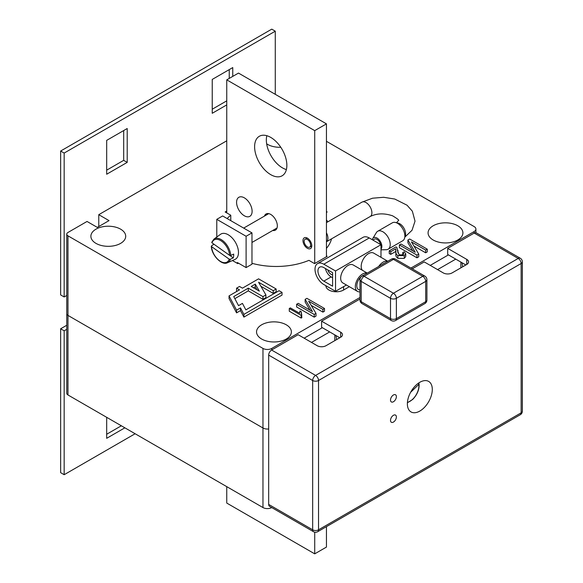 <?xml version="1.0" encoding="UTF-8"?>
<svg xmlns="http://www.w3.org/2000/svg" width="583" height="583" viewBox="0 0 583 583"><rect width="100%" height="100%" fill="white"/><g stroke="black" fill="none" stroke-linecap="round" stroke-linejoin="round"><path stroke-width="0.87" d="M60.647 294.925L64.166 296.958L64.166 153.067L60.647 151.033L60.647 294.925M226.751 100.844L212.241 109.225M229.243 69.61L229.243 78.413M123.691 130.548L123.691 160.347L106.682 170.163M121.344 425.787L106.682 434.248M275.278 94.322L275.278 31.183L271.758 29.15L60.647 151.033M66.768 325.256L60.647 328.783L60.647 472.675L64.166 474.708L64.166 330.816L66.768 329.315M60.647 328.783L64.166 330.816M232.763 76.38L232.763 67.577L212.241 79.426L212.241 113.284L226.751 104.904M106.682 140.372L106.682 174.23L127.211 162.38L127.211 128.522L106.682 140.372M106.682 417.319L106.682 438.314L124.864 427.82M66.768 295.457L64.166 296.958M135.125 433.745L64.166 474.708M275.278 31.183L64.166 153.067M123.691 160.347L127.211 162.38M307.387 248.285A6.224 3.593 60 0 1 303.32 242.805A6.224 3.593 60 0 1 304.275 237.82A6.224 3.593 60 0 1 307.387 238.134A6.224 3.593 60 0 1 311.446 243.614A6.224 3.593 60 0 1 310.499 248.598A6.224 3.593 60 0 1 307.387 248.285M244.343 197.841A10.99 6.347 -120 0 0 238.848 197.294A10.99 6.347 -120 0 0 237.164 206.105A10.99 6.347 -120 0 0 244.343 215.783A10.99 6.347 -120 0 0 249.837 216.329A10.99 6.347 -120 0 0 251.521 207.526A10.99 6.347 -120 0 0 244.343 197.841M270.738 137.406A22.81 13.169 -120 0 0 259.333 136.276A22.81 13.169 -120 0 0 255.835 154.553A22.81 13.169 -120 0 0 270.738 174.652A22.81 13.169 -120 0 0 282.136 175.782A22.81 13.169 -120 0 0 285.634 157.505A22.81 13.169 -120 0 0 270.738 137.406M266.817 135.701A22.81 13.169 -120 0 0 282.464 167.875A22.81 13.169 -120 0 0 286.377 169.58M272.742 230.467A9.328 5.385 -120 0 0 275.402 230.132A9.328 5.385 -120 0 0 276.83 222.655A9.328 5.385 -120 0 0 270.738 214.435A9.328 5.385 -120 0 0 266.067 213.968A9.328 5.385 -120 0 0 264.449 216.104M314.718 263.523L314.718 130.636L326.444 123.866L238.483 73.079L226.751 79.849L226.751 212.912M314.718 130.636L226.751 79.849M226.751 486.645L226.751 503.063L314.718 553.85L326.444 547.08L326.444 526.638M326.444 256.753L326.444 123.866M314.718 553.85L314.718 532.17M310.608 245.071A4.562 2.631 60 0 1 309.668 247.163A4.562 2.631 60 0 1 306.155 245.939A4.562 2.631 60 0 1 304.158 241.347A4.562 2.631 60 0 1 305.106 239.263A4.562 2.631 60 0 1 308.618 240.48A4.562 2.631 60 0 1 310.608 245.071M326.444 232.806A8.293 4.788 60 0 1 326.444 241.763M380.539 244.481A5.181 2.995 -120 0 0 377.026 239.402A5.181 2.995 -120 0 0 374.432 239.147L372.865 240.05M380.983 249.837L386.274 249.706A10.37 5.983 -120 0 0 388.074 249.225L402.729 240.764A10.37 5.983 -120 0 0 404.587 233.506A10.37 5.983 -120 0 0 399.173 224.47A10.37 5.983 -120 0 0 392.366 222.808L377.704 231.269A10.37 5.983 -120 0 0 376.385 232.588L372.734 238.578A6.843 3.95 -120 0 0 372.297 239.715M388.074 249.225A10.37 5.983 -120 0 0 389.932 241.967A10.37 5.983 -120 0 0 384.51 232.93A10.37 5.983 -120 0 0 377.704 231.269M380.983 249.13A6.843 3.95 -120 0 0 378.097 238.804A6.843 3.95 -120 0 0 372.734 238.578M359.973 297.49L271.758 348.423A6.224 3.593 180 0 1 262.962 348.423L67.978 235.845A4.147 2.398 180 0 1 66.768 234.155L66.768 313.72A4.147 2.398 0 0 0 67.978 315.41L262.962 427.988A6.224 3.593 0 0 0 268.683 428.957A6.224 3.593 180 0 1 262.962 427.988L67.978 315.41A4.147 2.398 180 0 1 66.768 313.72L66.768 393.285A4.147 2.398 0 0 0 67.978 394.975L262.962 507.553A6.224 3.593 0 0 0 271.722 507.574M266.657 143.819A17.417 10.057 0 0 0 267.51 144.351A17.417 10.057 0 0 0 280.795 147.28M120.608 229.163A17.417 10.057 0 0 0 101.631 226.984A17.417 10.057 0 0 0 90.882 236.268A17.417 10.057 0 0 0 95.984 243.381A17.417 10.057 0 0 0 114.96 245.56A17.417 10.057 0 0 0 125.709 236.268A17.417 10.057 0 0 0 120.608 229.163M457.801 225.774A17.417 10.057 0 0 0 438.824 223.595A17.417 10.057 0 0 0 428.075 232.887A17.417 10.057 0 0 0 433.176 239.992A17.417 10.057 0 0 0 452.153 242.171A17.417 10.057 0 0 0 462.902 232.887A17.417 10.057 0 0 0 457.801 225.774M286.275 324.804A17.417 10.057 0 0 0 267.298 322.625A17.417 10.057 0 0 0 256.542 331.916A17.417 10.057 0 0 0 261.643 339.022A17.417 10.057 0 0 0 280.627 341.208A17.417 10.057 0 0 0 291.376 331.916A17.417 10.057 0 0 0 286.275 324.804M299.633 313.26L299.939 310.972L301.309 311.767L301.848 317.684L301.156 318.078L289.277 311.22L289.277 308.509L290.341 307.897L299.633 313.26L299.553 312.59L299.553 313.217M324.498 308.487L322.902 309.413L308.662 301.192L315.993 313.406L314.222 314.426L296.63 304.268L298.226 303.349L312.488 311.577L305.149 299.349L306.906 298.336L324.498 308.487L324.498 311.198L322.902 312.124L311.154 305.339M315.993 313.406L315.993 316.11L314.222 317.137L296.63 306.979L296.63 304.268M309.996 310.141L305.149 302.06L305.149 299.349M395.901 251.892L395.755 251.484L390.741 254.377L389.233 253.51L389.233 250.807L396.003 246.901L396.906 247.578L397.919 252.264M397.956 252.986L397.956 250.282L397.905 251.608L399.224 254.837L402.955 254.858L403.786 253.787L402.766 252.541L404.267 251.849L405.739 253.824L405.739 256.535L404.281 258.371L397.876 258.327C396.178 257.045 395.522 255.565 395.915 253.904M427.259 249.167L425.656 250.085L411.423 241.872L418.747 254.079L416.976 255.099L399.384 244.94L400.98 244.022L415.242 252.25L407.903 240.021L409.667 239.008L427.259 249.167L427.259 251.871L425.656 252.796L413.908 246.011M418.747 254.079L418.747 256.79L416.976 257.81L399.384 247.651L399.384 244.94M412.757 250.814L407.903 242.732L407.903 240.021M66.768 234.155A4.147 2.398 180 0 1 67.978 232.464L87.035 221.46L97.303 227.385L109.028 220.614L98.767 214.682L226.751 140.794M326.444 141.305L474.074 226.539A6.224 3.593 180 0 1 475.896 229.075A6.224 3.593 180 0 1 474.074 231.611L410.935 268.071M326.444 255.908L327.18 256.331L314.572 263.611L308.932 260.353A55.983 32.32 180 0 1 251.973 263.297M238.483 263.188L237.747 263.611L232.435 260.543M227.137 218.545A55.983 32.32 180 0 1 230.773 215.229L225.14 211.979L226.751 211.046M326.444 211.556L327.18 211.979L326.444 212.401M326.444 219.951A55.983 32.32 180 0 1 327.886 221.795M331.545 238.833A55.983 32.32 180 0 1 326.444 248.358M229.046 295.887L229.046 298.591L236.574 312.867L240.488 310.615L243.905 317.101L282.026 295.093L282.026 292.389L279.089 290.691L245.858 309.879L242.441 303.393L238.527 305.645L233.739 296.565L248.307 288.155L262.962 296.616L265.899 294.925L258.568 282.23L273.23 290.691L276.16 289L258.568 278.842L242.441 288.155L239.511 286.464L236.574 288.155L239.511 289.846L229.046 295.887L236.574 310.163L240.488 307.904L243.905 314.397L282.026 292.389M236.574 288.155L236.574 290.866L237.164 291.201M260.914 286.289L273.23 293.402L276.16 291.711L276.16 289M234.832 298.642L248.307 290.866L262.962 299.327L265.899 297.636L265.899 294.925M460.883 262.088L460.883 267.837M455.753 259.122L437.571 269.616M334.802 334.875L334.802 340.632M329.672 331.916L311.49 342.41M448.422 254.888L430.239 265.389M322.341 327.682L304.158 338.176M98.767 214.682L98.767 226.539M230.773 215.229L230.773 220.651M336.617 339.583L335.925 335.524M462.698 266.795L462.006 262.736M416.976 255.099L416.976 257.81M425.656 250.085L425.656 252.796M255.288 284.125L251.237 286.464L259.34 291.143L255.288 284.125L255.288 286.829L253.583 287.82M248.307 288.155L248.307 290.866M262.962 296.616L262.962 299.327M273.23 290.691L273.23 293.402M236.574 310.163L236.574 312.867M240.488 307.904L240.488 310.615M243.905 314.397L243.905 317.101M256.994 289.787L255.288 286.829M405.739 253.824L404.281 255.66L397.876 255.616C396.178 254.334 395.522 252.862 395.915 251.193L395.755 248.773L395.755 251.484M395.755 248.773L390.741 251.674L390.741 254.377M397.876 255.616L397.876 258.327M395.901 254.509L395.915 251.193M404.281 255.66L404.281 258.371M402.766 252.541L402.766 254.96M390.741 251.674L389.233 250.807M314.222 314.426L314.222 317.137M322.902 309.413L322.902 312.124M301.848 314.973L301.156 315.374L301.156 318.078M301.156 315.374L289.277 308.509M301.309 311.767L301.309 314.018M216.781 237.041L216.781 219.339L246.106 236.268L246.106 267.59L237.31 262.51L237.31 263.356M246.106 236.268L251.973 232.887L222.648 215.958L216.781 219.339M251.973 232.887L251.973 264.201L246.106 267.59M393.445 394.975A4.147 2.398 120 0 0 390.734 398.626A4.147 2.398 120 0 0 391.368 401.949A4.147 2.398 120 0 0 393.445 401.745A4.147 2.398 120 0 0 396.149 398.094A4.147 2.398 120 0 0 395.514 394.771A4.147 2.398 120 0 0 393.445 394.975M393.445 415.285A4.147 2.398 120 0 0 390.734 418.944A4.147 2.398 120 0 0 391.368 422.267A4.147 2.398 120 0 0 393.445 422.063A4.147 2.398 120 0 0 396.149 418.405A4.147 2.398 120 0 0 395.514 415.081A4.147 2.398 120 0 0 393.445 415.285M419.833 382.28A17.621 10.173 120 0 0 408.319 397.81A17.621 10.173 120 0 0 411.022 411.926A17.621 10.173 120 0 0 419.833 411.059A17.621 10.173 120 0 0 431.347 395.529A17.621 10.173 120 0 0 428.643 381.406A17.621 10.173 120 0 0 419.833 382.28M359.973 299.013L321.605 321.167L321.605 327.26L339.787 337.754M321.605 321.167L340.669 332.172A6.224 3.593 180 0 1 342.491 334.708A6.224 3.593 180 0 1 340.669 337.251L326.006 345.712A6.224 3.593 180 0 1 317.21 345.712L298.146 334.708L271.612 350.026A4.147 2.398 120 0 0 268.683 355.105L268.683 504.419A4.147 2.398 120 0 0 269.543 506.314L313.523 531.711A4.147 2.398 -60 0 1 312.663 529.809L312.663 380.502A4.147 2.398 -60 0 1 315.592 375.423L518.207 258.444A4.147 2.398 -60 0 1 520.276 258.24L476.296 232.85A4.147 2.398 120 0 0 474.219 233.054L447.686 248.373L466.743 259.377A6.224 3.593 180 0 1 468.564 261.913A6.224 3.593 180 0 1 466.743 264.456L452.087 272.917A6.224 3.593 180 0 1 443.291 272.917L424.227 261.913L412.254 268.836M447.686 248.373L447.686 254.465L465.868 264.966M418.419 383.184L418.842 384.365L410.585 392.352M407.43 402.394A12.811 7.397 120 0 0 412.764 399.144A12.811 7.397 120 0 0 418.842 384.365L418.871 383.512M229.906 255.5L233.273 257.897L230.351 259.282A13.635 7.871 60 0 1 227.516 262.722L235.015 259.399A14.517 8.381 -120 0 0 238.01 248.693A14.517 8.381 -120 0 0 229.389 235.503A14.517 8.381 -120 0 0 220.527 234.308L213.903 239.147A13.635 7.871 60 0 1 222.232 240.262A13.635 7.871 60 0 1 230.751 255.471L229.622 255.361A12.811 7.397 -120 0 0 221.627 241.202A12.811 7.397 -120 0 0 211.972 242.827L229.622 255.361M211.512 245.902L211.571 246.631A12.811 7.397 -120 0 0 219.558 260.79A12.811 7.397 -120 0 0 229.221 259.165L211.571 246.631L211.512 245.902L213.961 244.182M233.273 257.897A13.97 8.067 -120 0 0 233.681 254.093L230.751 255.471M229.221 259.165L230.351 259.282M211.972 242.827L211.913 242.098M363.763 275.11A8.293 4.788 120 0 0 362.655 275.628A8.293 4.788 120 0 0 357.241 282.937A8.293 4.788 120 0 0 358.509 289.583A8.293 4.788 120 0 0 359.973 289.97M384.284 263.261A8.293 4.788 120 0 0 383.184 263.778A8.293 4.788 120 0 0 382.076 264.536M387.717 261.279A10.37 5.983 120 0 0 383.184 262.088A10.37 5.983 120 0 0 378.644 266.518M387.79 261.242L373.703 253.109A10.37 5.983 120 0 0 368.522 253.62A10.37 5.983 120 0 0 362.065 261.803A10.37 5.983 120 0 0 362.407 270.286M367.188 273.128A10.37 5.983 120 0 0 362.655 273.937A10.37 5.983 120 0 0 355.885 283.068A10.37 5.983 120 0 0 357.474 291.376A10.37 5.983 120 0 0 359.973 291.828M367.261 273.092L353.181 264.959A10.37 5.983 120 0 0 347.993 265.469A10.37 5.983 120 0 0 341.223 274.608A10.37 5.983 120 0 0 342.811 282.915L357.474 291.376M335.531 270.971L335.531 291.289L323.805 284.519A12.44 7.185 60 0 1 315.68 273.551A12.44 7.185 60 0 1 317.589 263.582A12.44 7.185 60 0 1 323.805 264.201L335.531 270.971L380.983 244.736L380.983 257.307M349.355 286.69L343.598 290.021L343.598 286.632L346.426 285L335.531 291.289M317.589 263.582L363.034 237.347A12.44 7.185 60 0 1 369.25 237.959L380.983 244.736M332.601 286.209L323.805 281.13A8.293 4.788 60 0 1 318.391 273.821A8.293 4.788 60 0 1 319.659 267.174A8.293 4.788 60 0 1 323.805 267.59L332.601 272.662L332.601 286.209M327.777 269.878A5.181 2.995 -120 0 0 331.137 274.36A5.181 2.995 -120 0 0 332.601 274.848M332.601 277.741L331.137 276.896A8.293 4.788 60 0 1 325.46 268.544M343.598 290.021A10.37 5.983 180 0 1 328.936 290.021A10.37 5.983 180 0 1 325.897 285.787L325.897 285.728M396.848 222.954A8.293 4.788 60 0 1 399.749 223.741A8.293 4.788 60 0 1 405.608 234.191A8.293 4.788 60 0 1 404.842 236.807M396.462 222.786L398.451 220.534C399.45 220.338 397.504 218.771 392.614 215.827C384.226 213.028 376.749 213.261 370.176 216.533A8.293 4.788 -120 0 0 371.888 213.028A8.293 4.788 -120 0 0 366.029 202.585A8.293 4.788 -120 0 0 361.883 202.17L326.444 222.633M262.962 507.553L262.962 348.423M67.978 394.975L67.978 235.845M271.758 348.423L271.758 349.946M474.074 231.611L474.074 233.134M313.523 531.711A4.147 4.147 0 0 0 317.669 531.711A4.147 2.398 60 0 0 318.529 529.809L521.136 412.837L521.136 263.523L318.529 380.502L318.529 529.809A4.147 2.398 0 0 1 312.663 529.809L268.683 504.419M317.669 531.711L520.276 414.732A4.147 2.398 60 0 0 521.136 412.837A4.147 2.398 0 0 0 522.353 411.139L522.353 261.833A4.147 2.398 0 0 1 521.136 263.523A4.147 2.398 60 0 0 518.207 258.444L474.219 233.054M268.683 355.105L312.663 380.502A4.147 2.398 0 0 0 318.529 380.502A4.147 2.398 60 0 0 315.592 375.423L271.612 350.026M466.743 259.377L466.743 264.456M340.669 332.172L340.669 337.251M369.25 237.959L323.805 264.201M331.137 276.896L323.805 281.13M362.05 276.102A4.147 4.147 0 0 0 359.973 279.694A4.147 2.398 0 0 0 361.19 281.385L361.19 301.695L390.508 318.624L390.508 298.314L361.19 281.385A4.147 2.398 120 0 1 364.12 276.306L393.445 259.377A4.147 2.398 -120 0 0 391.368 259.173L362.05 276.102A4.147 2.398 60 0 1 364.12 276.306L393.445 293.234L422.762 276.306L393.445 259.377A4.147 2.398 -60 0 1 395.514 259.173L424.839 276.102A4.147 2.398 -60 0 0 422.762 276.306A4.147 2.398 -120 0 1 425.699 281.385A4.147 2.398 0 0 0 426.909 279.694L426.909 300.005A4.147 2.398 180 0 1 425.699 301.695L425.699 281.385L396.374 298.314L396.374 318.624L425.699 301.695A4.147 2.398 -120 0 1 424.839 303.597A4.147 4.147 0 0 0 426.909 300.005M359.973 279.694L359.973 300.005A4.147 4.147 0 0 0 362.05 303.597L391.368 320.526A4.147 2.398 120 0 1 390.508 318.624A4.147 2.398 0 0 0 396.374 318.624A4.147 2.398 60 0 1 395.514 320.526L424.839 303.597M393.445 293.234A4.147 2.398 60 0 1 396.374 298.314A4.147 2.398 0 0 1 390.508 298.314A4.147 2.398 -60 0 1 393.445 293.234M362.05 303.597A4.147 2.398 -60 0 1 361.19 301.695A4.147 2.398 0 0 1 359.973 300.005M311.781 245.939L309.668 247.163M307.219 238.039L305.106 239.263M404.806 237.143L412.028 230.27L415.023 221.168L412.363 211.214L407.043 205.216L394.764 199.036L383.672 197.287L372.559 198.205L361.883 202.17M370.176 216.533L326.444 241.785M475.896 229.075L475.896 232.69M520.276 414.732A4.147 4.147 0 0 0 522.353 411.139M522.353 261.833A4.147 4.147 0 0 0 520.276 258.24M407.408 402.758L412.749 399.406C417.326 394.567 419.432 389.378 419.068 383.833M268.727 213.633L243.679 228.099M277.02 227.997L251.973 242.462M213.903 239.147L211.738 242.324M211.323 246.252C211.52 255.296 221.883 265.884 227.516 262.722M426.909 279.694A4.147 4.147 0 0 0 424.839 276.102M395.514 259.173A4.147 4.147 0 0 0 391.368 259.173M391.368 320.526A4.147 4.147 0 0 0 395.514 320.526"/></g></svg>
